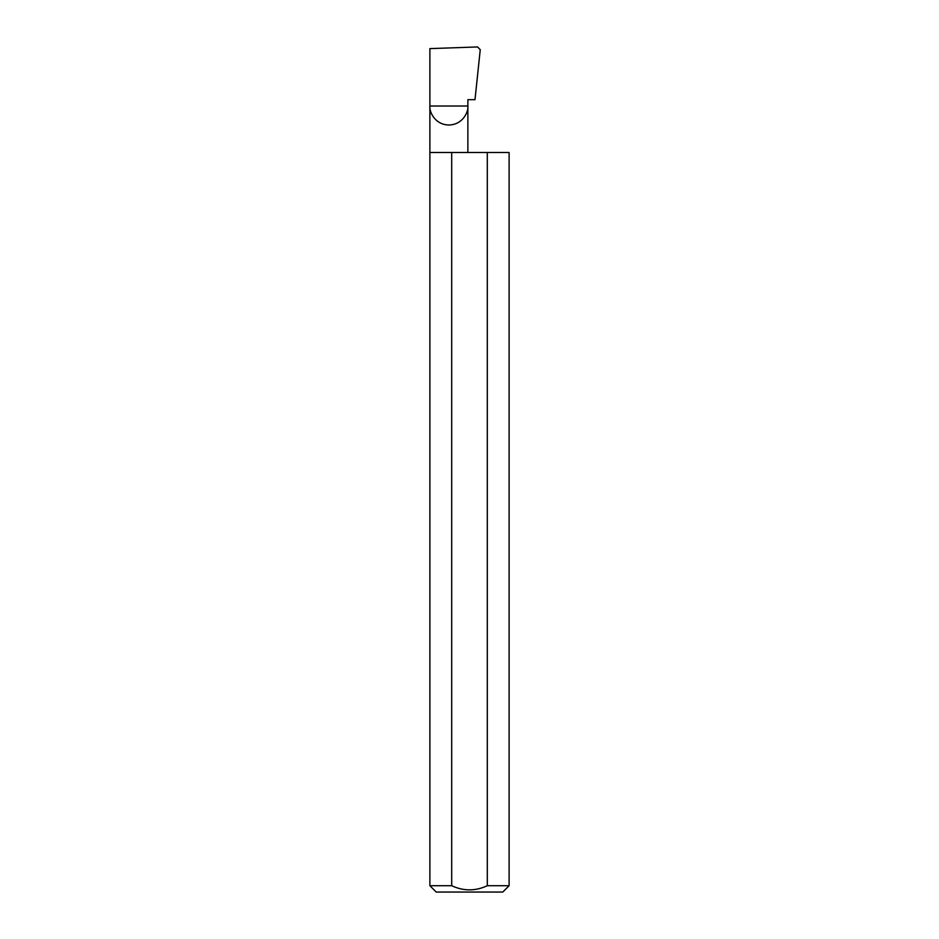 <?xml version="1.0" encoding="UTF-8"?>
<svg xmlns="http://www.w3.org/2000/svg" width="939" height="939" viewBox="0 0 939 939"><rect width="100%" height="100%" fill="white"/><g stroke="black" fill="none" stroke-linecap="round" stroke-linejoin="round"><path stroke-width="1.41" d="M509.114 885.712L487.306 885.712L487.306 152.494L509.114 152.494L509.114 885.712L502.776 892.05L436.224 892.05L429.886 885.712L429.886 106.013L467.868 106.013C468.631 111.565 462.939 124.746 448.877 125.004C434.816 124.746 429.123 111.565 429.886 106.013L429.886 48.617L477.587 46.95L480.252 49.673L474.993 99.675L467.868 99.675L467.868 152.494M487.306 885.712C475.451 891.24 463.573 891.24 451.694 885.712L429.886 885.712M451.694 885.712L451.694 152.494L429.886 152.494M451.694 152.494L487.306 152.494"/></g></svg>
